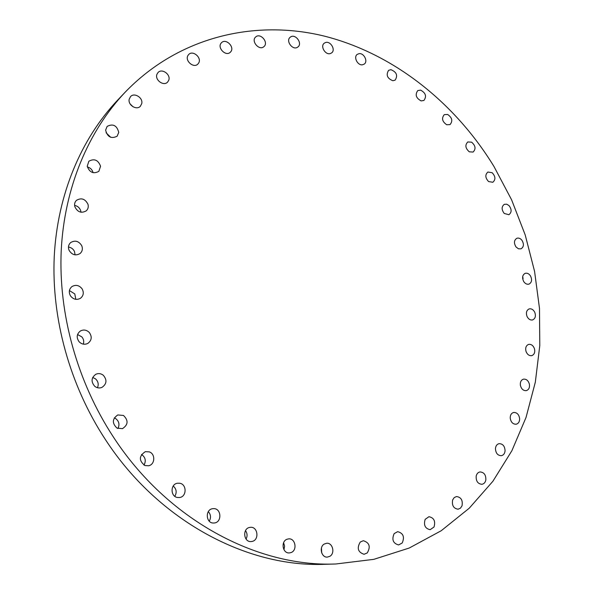 <?xml version="1.0" encoding="UTF-8"?>
<svg xmlns="http://www.w3.org/2000/svg" width="594" height="594" viewBox="0 0 594 594"><rect width="100%" height="100%" fill="white"/><g stroke="black" fill="none" stroke-linecap="round" stroke-linejoin="round"><path stroke-width="0.89" d="M360.261 542.032C356.682 548.158 357.959 552.242 364.077 554.284L367.248 552.932C370.805 546.732 369.49 542.656 363.32 540.711L360.261 542.032M113.357 436.961C167.122 519.765 257.128 567.27 335.84 563.988L373.841 559.34L409.214 548.039L441.208 530.739L469.23 508.219L492.872 481.296L511.857 450.779L526.024 417.485L535.328 382.18L539.783 345.604L539.493 308.442L534.57 271.347L525.207 234.934L511.59 199.792L493.97 166.483C455.086 102.903 393.867 53.779 324.413 36.13C255.168 19.097 178.772 36.405 124.933 92.434C88.365 131.222 64.367 187.607 61.212 250.675C58.383 313.743 77.094 381.578 113.357 436.961M394.149 533.62C391.572 539.619 393.065 543.399 398.619 544.95L402.227 542.961C404.774 536.894 403.252 533.13 397.661 531.66L394.149 533.62M425.156 519.364C423.463 525.126 425.126 528.571 430.153 529.692L434.021 526.997C435.692 521.19 433.991 517.753 428.935 516.706L425.156 519.364M452.65 499.933C451.722 505.375 453.526 508.471 458.071 509.214L460.447 508.174L462.035 505.791C462.941 500.311 461.107 497.23 456.548 496.539L454.217 497.586L452.65 499.933M476.188 476.069C475.913 481.125 477.814 483.865 481.897 484.296C483.924 483.932 485.231 482.536 485.818 480.123C486.078 475.037 484.155 472.312 480.049 471.926C478.066 472.304 476.782 473.685 476.188 476.069M495.448 448.537C495.7 453.148 497.661 455.539 501.321 455.702C503.512 455.204 504.759 453.564 505.078 450.787C504.803 446.153 502.828 443.77 499.146 443.651C496.992 444.164 495.76 445.79 495.448 448.537M510.216 418.087C510.907 422.23 512.889 424.279 516.164 424.227C518.495 423.559 519.653 421.681 519.631 418.592C518.933 414.426 516.936 412.385 513.639 412.474C511.345 413.149 510.201 415.02 510.216 418.087M520.411 385.461C521.435 389.129 523.403 390.852 526.321 390.629C528.786 389.768 529.818 387.659 529.417 384.303C528.385 380.62 526.403 378.898 523.463 379.15C521.035 380.026 520.017 382.128 520.411 385.461M526.009 351.381C527.279 354.559 529.209 355.977 531.801 355.628C534.385 354.544 535.261 352.212 534.437 348.641C533.16 345.441 531.214 344.03 528.601 344.409C526.054 345.508 525.185 347.824 526.009 351.381M527.064 316.513C528.497 319.223 530.368 320.352 532.662 319.899C535.35 318.57 536.048 316.038 534.756 312.303C533.315 309.578 531.437 308.449 529.12 308.925C526.47 310.268 525.779 312.8 527.064 316.513M523.685 281.504C525.215 283.754 526.997 284.623 529.024 284.103C531.801 282.492 532.298 279.767 530.509 275.935C528.972 273.671 527.182 272.809 525.133 273.351C522.393 274.977 521.911 277.695 523.685 281.504M516.023 246.963L518.443 248.804L521.035 248.841C523.886 246.918 524.16 244.023 521.859 240.162C520.285 238.328 518.599 237.704 516.802 238.291C513.981 240.228 513.721 243.117 516.023 246.963M504.254 213.469L508.895 214.709C511.805 212.437 511.842 209.392 508.999 205.569L506.66 204.18L504.306 204.329C501.433 206.623 501.41 209.667 504.254 213.469M488.602 181.578L492.834 182.269C495.782 179.603 495.559 176.425 492.159 172.72L487.882 172.037C484.964 174.718 485.201 177.896 488.602 181.578M469.327 151.834L473.106 152.057C476.076 148.968 475.571 145.671 471.606 142.174L467.775 141.959C464.842 145.062 465.362 148.352 469.327 151.834M446.718 124.762L450.014 124.606C452.977 121.057 452.183 117.671 447.646 114.464L444.297 114.627C441.372 118.206 442.181 121.584 446.718 124.762M421.116 100.898L423.901 100.46C426.826 96.399 425.735 92.946 420.619 90.125L417.775 90.578C414.894 94.669 416.008 98.107 421.116 100.898M392.894 80.739L395.151 80.123C398.01 75.497 396.599 72.023 390.926 69.684L388.61 70.322C385.803 74.97 387.236 78.445 392.894 80.739M362.511 64.783L364.226 64.1C368.28 61.486 363.944 52.769 359.036 53.66L357.246 54.373C353.244 57.024 357.633 65.711 362.511 64.783M330.464 53.512L331.645 52.888C335.959 49.874 330.464 40.667 325.46 42.545L324.22 43.214C319.951 46.265 325.512 55.428 330.464 53.512M297.349 47.357L297.995 46.919C302.606 43.459 295.79 33.813 290.83 36.806L290.117 37.296C285.558 40.808 292.456 50.379 297.349 47.357M263.825 46.711L263.959 46.599C268.904 42.627 260.595 32.625 255.836 36.835L255.635 37.014C250.757 41.053 259.14 50.95 263.825 46.711M230.65 51.886C235.053 47.186 225.972 37.979 221.54 42.679L221.265 42.976C216.84 47.631 225.861 56.861 230.309 52.25L230.65 51.886M198.648 63.075C202.071 57.796 192.887 49.844 188.699 54.5L188.001 55.413C184.548 60.662 193.674 68.622 197.876 64.07L198.648 63.075M168.711 80.331C171.117 74.673 162.006 67.968 158.041 72.52L156.972 74.22C154.551 79.848 163.588 86.561 167.575 82.121L168.711 80.331M141.766 103.542C143.154 97.72 134.311 92.226 130.532 96.599L129.188 99.25C127.784 105.049 136.546 110.543 140.347 106.281L141.766 103.542M118.748 132.365C116.907 125.431 113.038 123.433 107.15 126.381L105.621 130.131C107.425 137.028 111.264 139.055 117.137 136.219L118.748 132.365M100.564 166.238C98.166 159.949 94.26 158.286 88.848 161.249L87.229 166.253C89.583 172.498 93.451 174.198 98.849 171.347L100.564 166.238M88.001 204.343C85.224 198.849 81.385 197.512 76.47 200.341C74.74 202.057 74.198 204.188 74.844 206.727C77.569 212.169 81.378 213.543 86.264 210.833C88.075 209.11 88.655 206.95 88.001 204.343M81.705 245.626C78.75 241.038 75.074 240.013 70.686 242.552C68.421 244.683 67.902 247.297 69.127 250.401C72.03 254.93 75.653 255.992 80.012 253.579C82.38 251.448 82.945 248.804 81.705 245.626M82.091 288.825C79.165 285.209 75.787 284.459 71.948 286.575C69.015 289.144 68.533 292.263 70.508 295.923C73.374 299.48 76.7 300.26 80.494 298.27C83.554 295.708 84.088 292.56 82.091 288.825M89.33 332.521C86.62 329.87 83.65 329.358 80.413 330.977C76.663 333.991 76.232 337.585 79.113 341.765C81.757 344.357 84.667 344.899 87.853 343.399C91.743 340.414 92.241 336.783 89.33 332.521M103.274 375.23C100.95 373.47 98.485 373.143 95.879 374.25C91.216 377.71 90.845 381.742 94.765 386.338C97.03 388.045 99.428 388.394 101.968 387.392C106.786 383.976 107.224 379.922 103.274 375.23M123.5 415.473L117.798 414.939C112.214 418.829 111.932 423.203 116.959 428.074L122.453 428.66C128.207 424.836 128.556 420.441 123.5 415.473M149.287 451.871L145.33 451.67C138.892 455.984 138.744 460.61 144.884 465.54L148.641 465.77C155.101 464.553 155.576 453.89 149.287 451.871M179.692 483.234L177.391 483.234C170.263 484.221 170.337 496.569 177.502 497.497L179.611 497.52C186.858 496.688 186.91 484.214 179.692 483.234M213.61 508.627L212.793 508.679C204.982 509.34 205.747 523.403 213.602 523.024L214.226 522.987C222.149 522.475 221.51 508.301 213.61 508.627M249.814 527.405C242.181 528.415 243.57 542.471 251.232 541.565L251.878 541.476C259.585 540.362 257.974 526.254 250.289 527.338L249.814 527.405M287.088 539.226C280.568 541.342 282.581 553.63 289.345 552.932L291.053 552.569C297.616 550.356 295.433 538.038 288.639 538.884L287.088 539.226M324.265 544.037C318.837 546.992 321.339 557.684 327.339 557.098L329.878 556.296C335.32 553.259 332.685 542.56 326.67 543.265L324.265 544.037M124.933 92.434L117.345 100.445C81.185 138.803 57.447 194.394 54.247 256.445C51.374 318.503 69.721 385.142 105.383 439.538C158.249 520.856 246.963 567.53 324.814 564.3L335.84 563.988M523.076 278.564L522.698 276.552M133.086 106.831L130.086 103.883M110.751 137.333L106.088 132.744M93.087 172.698C92.278 169.706 90.362 167.775 87.34 166.907M80.984 212.221L80.732 210.781C79.707 207.826 77.658 206.021 74.592 205.383M75.089 254.863L74.458 251.433C73.196 248.931 71.198 247.468 68.466 247.045M75.817 299.324L74.777 293.926L69.409 290.57M83.309 344.134C84.155 341.505 83.665 339.092 81.846 336.895L77.562 334.533M97.468 387.726C98.871 384.363 98.225 381.415 95.537 378.868L92.709 377.45M117.916 428.534C119.862 424.458 119.03 421.079 115.414 418.399L114.308 417.879M144 465.132C146.265 460.781 145.433 457.224 141.498 454.469M174.822 496.324C177.027 492.396 176.492 488.966 173.233 486.033M209.266 521.183C211.182 517.723 210.863 514.538 208.316 511.627M246.065 539.092C247.549 536.122 247.364 533.301 245.508 530.62M283.954 549.702L284.6 546.161L283.605 542.723M321.681 552.88L321.451 548.002"/></g></svg>
